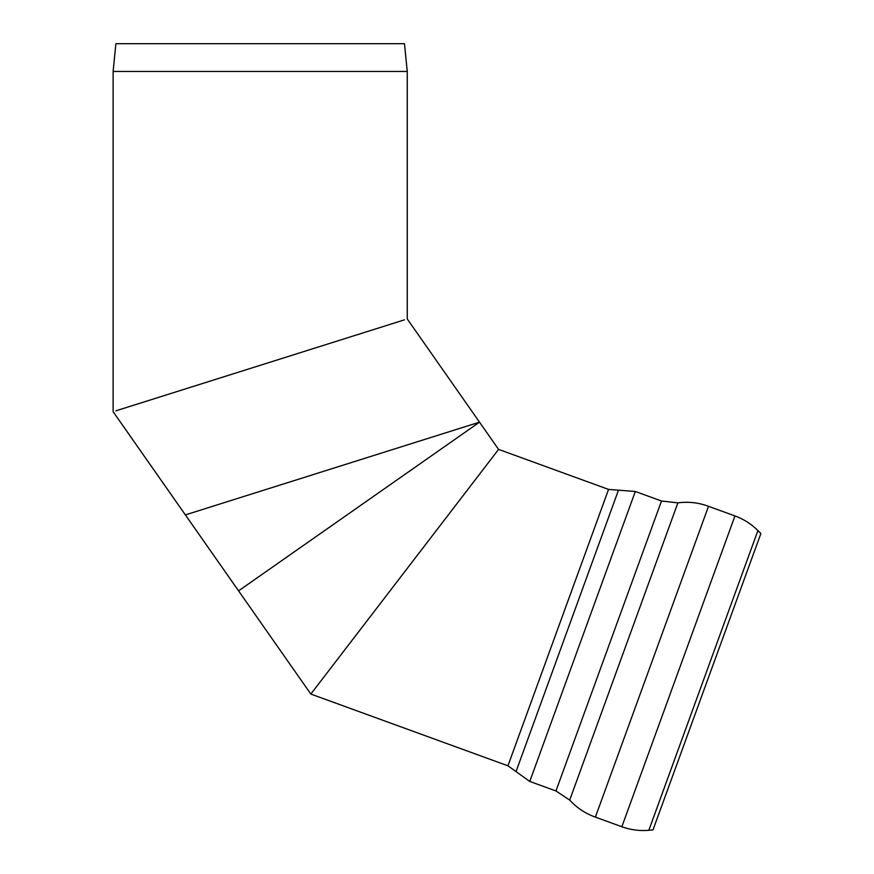 <?xml version="1.0" encoding="UTF-8"?>
<svg xmlns="http://www.w3.org/2000/svg" width="874" height="874" viewBox="0 0 874 874"><rect width="100%" height="100%" fill="white"/><g stroke="black" fill="none" stroke-linecap="round" stroke-linejoin="round"><path stroke-width="1.31" d="M652.998 829.939L760.883 533.522L757.922 530.562L648.825 830.3L652.998 829.939M734.958 515.933L621.84 826.749L595.38 817.114L708.508 506.308L734.958 515.933C743.687 519.134 751.334 524.018 757.922 530.562M555.951 790.959L529.775 781.432L635.311 491.483L661.487 501.01L555.951 790.959L569.706 800.081L677.885 502.856C688.384 501.468 698.588 502.616 708.508 506.308M507.947 765.81L516.031 771.589L618.464 490.183L608.544 489.418L507.947 765.81L310.838 694.065L498.584 449.389L312.608 691.749M404.476 319.829L115.892 410.824M310.838 694.065L185.386 514.895L479.509 422.153L238.569 590.857L113.117 411.698L113.117 71.45L407.251 71.45L404.476 43.7L115.892 43.7L113.117 71.45M496.803 451.694L492.302 457.572M621.84 826.749C630.58 829.896 639.571 831.087 648.825 830.3M569.706 800.081C576.851 807.893 585.405 813.563 595.38 817.114M661.487 501.01L677.885 502.856M618.464 490.183L635.311 491.483M516.031 771.589L529.775 781.432M608.544 489.418L498.573 449.389L407.251 318.955L407.251 71.45"/></g></svg>
